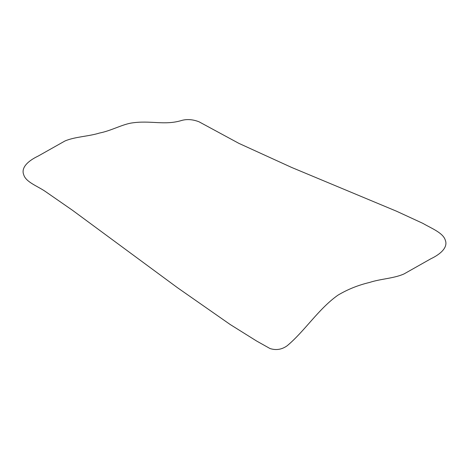 <?xml version="1.0" encoding="UTF-8"?>
<svg xmlns="http://www.w3.org/2000/svg" width="469" height="469" viewBox="0 0 469 469"><rect width="100%" height="100%" fill="white"/><g stroke="black" fill="none" stroke-linecap="round" stroke-linejoin="round"><path stroke-width="0.7" d="M287.075 345.829C304.569 331.325 318.486 308.913 337.903 295.194C347.617 289.396 358.158 285.152 369.531 282.461C380.494 278.821 393.878 278.492 404.014 273.937L430.812 258.8C440.315 254.286 448.294 247.48 445.263 240.052C442.994 232.712 431.017 228.169 422.932 223.396L396.569 211.232L291.571 167.415L238.862 143.356L198.979 121.764C192.906 119.443 187.225 118.979 181.925 120.381C164.437 125.798 150.514 119.97 131.097 123.071C121.348 124.824 110.877 130.828 99.469 133.049C88.506 136.485 75.122 136.661 64.986 140.97L38.188 156.066C28.685 160.574 20.706 167.38 23.737 174.814C26.006 182.365 37.983 186.193 46.068 191.968L72.431 210.241L177.429 287.673L230.138 324.472L256.613 341.027L270.021 348.543C276.094 350.478 281.775 349.575 287.075 345.829"/></g></svg>
